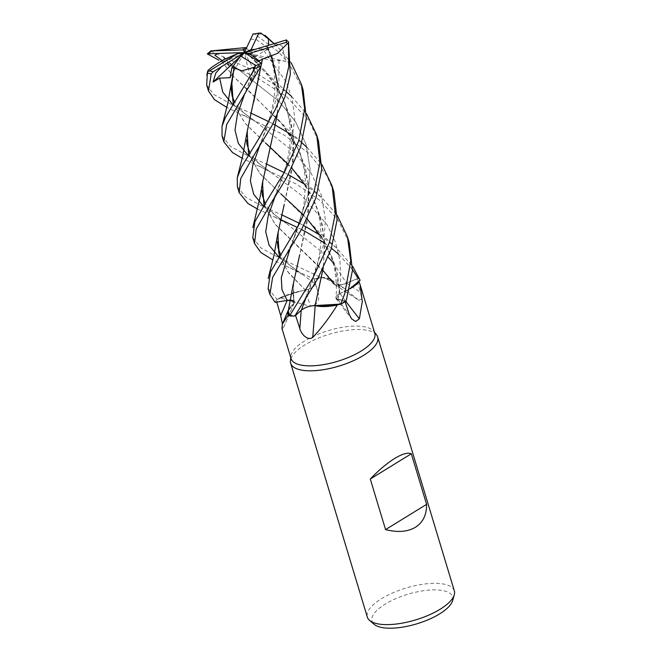 <?xml version="1.0" encoding="UTF-8"?>
<svg xmlns="http://www.w3.org/2000/svg" width="661" height="661" viewBox="0 0 661 661"><rect width="100%" height="100%" fill="white"/><g stroke="black" fill="none" stroke-linecap="round" stroke-linejoin="round"><path stroke-width="0.5" stroke-dasharray="3.31 2.48" d="M320.957 236.564L334.416 263.656L339.87 293.558L336.375 298.731L346.1 301.185A45.402 16.641 -16.8 0 1 340.779 304.093A45.402 16.641 -16.8 0 0 346.1 301.185L336.375 298.731L339.87 293.558L349.694 288.857L344.439 291.625A34.727 12.733 -16.8 0 0 349.669 288.948M333.078 262.624L346.562 283.139L358.047 278.339A45.435 16.649 -16.8 0 1 360.121 280.256A45.402 16.641 -16.8 0 0 358.047 278.339L346.562 283.139C340.589 285.337 336.375 285.626 333.921 284.007A768.9 614.854 77 0 0 357.923 299.582L358.981 300.342L361.732 298.937L360.518 292.236L356.61 279.016A43.733 16.029 -16.8 0 1 359.039 281.619M263.979 205.348L275.728 225.021L326.641 274.489L333.896 284.065L330.269 279.347L320.767 277.364A45.402 16.641 -16.8 0 0 314.182 279.074L272.919 259.988M284.247 204.389L278.331 230.375L278.463 252.535L287.659 271.638L305.539 290.204L300.664 291.03A34.727 12.733 -16.8 0 1 305.415 290.229C311.604 288.386 314.826 286.221 315.074 283.709L314.049 278.405L315.074 283.709C314.834 286.213 311.612 288.378 305.423 290.204A768.9 167.72 51.5 0 1 310.406 306.349C317.429 304.812 320.023 300.367 318.181 293.013L314.462 279.628A43.733 16.029 -16.8 0 1 322.998 277.513A43.733 16.029 -16.8 0 1 323.725 277.364L344.604 288.535L357.923 299.582M279.33 256.212L288.931 273.381L305.473 290.179L297.367 291.757L277.133 299.367A45.402 16.641 -16.8 0 0 275.125 302.366A45.402 16.641 -16.8 0 1 277.133 299.367L279.578 298.128A43.733 16.029 -16.8 0 0 276.728 302.044L287.213 300.342A766.801 616.928 -20.6 0 1 287.18 300.408M374.795 333.342A43.733 16.029 -16.8 0 0 373.696 331.277A43.733 16.029 -16.8 0 0 304.688 340.936A43.733 16.029 -16.8 0 0 290.832 356.296A43.733 16.029 -16.8 0 0 291.063 358.626M279.892 297.781A43.733 16.029 -16.8 0 0 279.578 298.128L300.664 291.03A34.727 12.733 -16.8 0 0 279.892 297.781L310.406 306.349M376.547 334.871A45.435 16.649 -16.8 0 0 304.845 344.91A45.435 16.649 -16.8 0 0 290.452 360.865M454.322 590.843A45.435 16.649 -16.8 0 0 426.353 583.803A45.435 16.649 -16.8 0 0 381.48 598.726A45.435 16.649 -16.8 0 0 367.326 617.11M452.661 600.535A42.155 15.451 -16.8 0 0 431.005 589.967A42.155 15.451 -16.8 0 0 385.123 604.162A42.155 15.451 -16.8 0 0 374.068 624.265M315.165 305.688A768.9 114.708 -87 0 0 315.165 305.622A9.816 3.594 -16.8 0 0 301.218 310.183L295.591 315.371M315.165 305.622A34.727 12.733 -16.8 0 0 318.371 306.25M289.501 315.892A45.402 16.641 -16.8 0 0 294.847 316.032A45.402 16.641 -16.8 0 1 289.501 315.892M288.783 314.966A43.733 16.029 -16.8 0 0 295.558 315.272M345.819 301.358A768.9 647.615 -112.8 0 1 339.952 293.542A9.816 3.594 -16.8 0 0 335.97 298.582A9.816 3.594 -16.8 0 0 337.945 299.598L344.926 301.036L345.158 301.747M339.952 293.542A34.727 12.733 -16.8 0 0 344.439 291.625L349.686 288.874M337.903 304.762A43.733 16.029 -16.8 0 0 344.926 301.036M338.093 299.507C334.598 298.326 335.284 296.31 340.134 293.451M333.879 283.957C336.251 285.668 340.481 285.395 346.571 283.156L346.571 283.156C340.572 285.337 336.358 285.626 333.921 284.007L333.491 282.222A34.727 12.733 -16.8 0 1 333.929 284.023A9.816 3.594 -16.8 0 0 334.334 284.387A9.816 3.594 -16.8 0 0 346.637 283.205L356.61 279.016M252.775 237.687L261.021 248.007L278.446 257.468L320.734 277.356L322.998 277.513L333.491 282.222A34.727 12.733 -16.8 0 0 331.285 279.768A34.727 12.733 -16.8 0 0 323.725 277.364M305.415 290.229A9.816 3.594 -16.8 0 0 315.28 283.668L314.462 279.628M334.028 284.007L330.26 279.339L320.767 277.364A45.435 16.649 -16.8 0 0 314.173 279.066L315.09 283.718C314.818 286.287 311.521 288.477 305.208 290.278M290.567 300.168L293.848 303.515L293.211 300.697L293.848 303.531L291.319 305.878A34.727 12.733 -16.8 0 1 293.823 303.581A768.9 618.613 -20.6 0 1 282.487 329.715L282.429 324.047M288.221 311.042L291.319 305.878A34.727 12.733 -16.8 0 0 288.551 309.645M281.95 328.418L282.487 329.715M293.823 303.581A9.816 3.594 -16.8 0 0 294.285 302.804A9.816 3.594 -16.8 0 0 287.213 300.342M293.137 284.693L293.748 303.548L288.262 310.885L293.757 303.564M288.46 300.243L290.014 300.16M349.206 242.703L337.862 219.733L319.37 200.043L296.492 184.163L242.207 158.268M222.038 135.877L230.268 146.263L247.735 155.748L266.135 163.878M284.222 172.554L288.27 174.694M304.572 184.204L322.692 198.531L337.234 215.37M333.855 191.847L326.567 175.215L308.53 153.088L283.875 134.902L226.855 107.404M206.678 85.029L213.594 94.366L232.375 104.884L250.775 113.031M268.87 121.69L272.91 123.838M293.781 136.505L301.895 142.842M306.886 147.254L321.882 164.515M237.39 186.724L245.925 197.342L263.086 206.604L281.487 214.726M299.582 223.41L303.622 225.55M319.924 235.068L336.325 247.801L352.586 266.226M352.495 269.581L338.919 254.51M331.458 248.255L323.857 242.628M301.482 229.541L297.318 227.458M281.454 219.948L257.559 209.124M211.421 50.624L211.718 51.459L217.023 54.02L246.991 67.521L286.544 91.978M318.503 140.991L308.984 120.732L286.494 96.556L257.137 77.849L218.882 60.192M291.526 96.399L306.53 113.659M303.143 90.136L288.915 63.266L277.959 51.508L255.584 34.669L253.328 33.909M260.864 33.05L277.967 47.237L291.171 62.795M268.118 288.493L277.091 299.392L297.367 291.757L305.456 290.162M248.082 155.368L301.094 195.003L326.922 224.55L335.367 241.926L339.969 260.541L340.671 280.016L338.101 299.491L346.116 301.185M233.267 103.628L244.991 123.301L295.921 172.752L310.695 193.698L320.519 217.139L324.584 242.248L323.287 267.862M233.341 103.504L245.074 123.285L265.433 142.9M287.494 163.589L291.675 168.001M305.539 185.617L315.801 204.274L322.254 224.69L324.617 246.346L323.196 268.052M232.73 104.504L255.344 121.442L294.566 152.468L310.802 172.447L321.436 195.326L325.476 220.146L323.32 245.718L305.646 298.731M267.391 46.749L268.68 45.254M267.573 46.733L271.762 56.449M278.322 86.451L277.223 115.295M274.968 43.353L282.14 46.13L285.965 61.39L278.959 60.415L272.167 61.109L267.457 46.741L271.671 56.491M278.256 86.897L277.133 115.485M269.01 153.079L262.871 180.197L263.582 203.621L275.026 224.137L322.386 269.713M278.959 60.415L278.884 81.427L275.207 102.29L259.55 146.213M263.442 206.232L286.081 223.178L328.145 257.137M360.105 280.281A45.402 16.641 -16.8 0 0 358.047 278.339L346.562 283.139M222.22 60.655L224.277 61.87L227.401 61.894L229.623 66.984L223.484 59.713M293.848 303.515L293.591 281.875L299.764 254.625L308.53 211.033L308.984 188.782L305.283 167.134L296.706 145.585L283.495 125.615L250.139 92.094L233.143 76.106L221.609 61.06M290.113 134.662C294.872 141.636 298.549 149.064 301.152 156.938L304.283 169.423L305.547 181.8L304.068 203.695L302.226 212.652L297.855 228.21L292.352 242.678L307.968 194.879L310.125 169.299L306.076 144.47L295.45 121.583L279.206 101.604L239.968 70.57L227.401 61.894L239.968 70.57L279.206 101.604L295.45 121.583L306.076 144.47L310.125 169.299L307.968 194.879L292.352 242.678L290.278 247.892L292.352 242.678L286.791 253.386M221.509 61.101L233.308 76.362L280.57 121.888L299.813 151.716L308.827 185.799L307.315 221.295L299.764 254.625M242.248 47.906L271.365 78.989L282.693 97.357L290.278 117.551L293.691 138.86L293.12 160.697L284.412 203.753M250.635 39.049L256.79 39.875L269.316 49.112L264.061 50.955L255.6 56.722L246.404 48.162M264.061 50.955L286.263 82.014L292.402 99.852L294.781 118.592L289.543 156.773L274.91 197.052M278.802 257.088L315.09 283.718M314.182 279.074L314.173 279.066A45.402 16.641 -16.8 0 1 320.767 277.364M242.281 47.906L265.21 71.024L284.453 100.844L293.467 134.927L291.964 170.414L284.387 203.836M253.766 101.802L247.445 129.87L248.272 152.906L259.492 173.075L311.281 223.625L331.723 256.204L337.515 274.513L339.961 293.55M302.845 214.445L307.035 218.857M256.989 60.415L257.526 66.645L251.205 81.741L251.511 77.213L256.443 74.073L259.095 61.779M251.511 77.213L244.182 95.382M259.178 166.076L270.713 172.314L259.31 163.829L252.733 156.946L249.784 152.592M248.619 154.492L260.36 174.165L280.809 193.764M224.277 61.87L244.347 52.583L230.144 77.701M267.92 48.369L255.088 49.344M269.316 49.112L244.347 52.583L272.167 61.109M251.205 81.741L244.347 52.583L229.623 66.984M285.965 61.39L244.347 52.583L255.6 56.722M244.347 52.583L252.965 67.901M254.064 69.843L256.443 74.073M277.091 299.392A45.435 16.649 -16.8 0 0 275.092 302.374M337.945 299.598A766.801 645.855 -112.8 0 0 349.165 314.206M346.637 283.205A766.801 613.177 77 0 0 360.518 292.236M315.28 283.668A766.801 167.266 51.5 0 1 318.181 293.013M211.718 51.459A45.435 16.649 -16.8 0 0 207.818 54.541M261.806 33.885A45.435 16.649 -16.8 0 0 255.584 34.669M373.696 331.277L374.465 332.243M335.97 298.582L351.578 318.85M331.285 279.768L344.604 288.535M334.334 284.387L358.981 300.342M294.285 302.804L282.627 329.641M332.533 280.925L326.641 274.489M294.277 301.73L292.683 292.269M320.816 236.357C327.046 244.76 331.723 256.055 334.83 270.242C336.49 282.23 336.837 291.319 335.871 297.508L335.871 297.524M290.832 356.296L290.733 357.518M321.453 197.391L301.466 178.858L295.921 172.752M243.76 115.204L255.344 121.442L243.884 112.907L239.183 108.239L234.432 101.736M305.465 185.51C313.405 197.895 318.123 209.454 319.618 220.187C320.651 225.732 321.089 232.408 320.932 240.232C320.362 250.387 318.85 259.748 316.396 268.316L310.356 286.924L307.712 293.509L302.16 304.234M275.43 44.849L274.092 43.626M267.531 47.617L273.646 68.149L274.72 77.668C275.059 84.691 274.926 90.574 274.323 95.308C273.894 100.067 272.563 106.867 270.332 115.708L266.647 127.978L261.624 141.008L256.063 151.7M274.571 216.94L286.081 223.178L274.67 214.693L267.969 207.653L265.144 203.448M225.285 58.945L228.574 62.084L239.968 70.57L228.359 64.332M306.101 146.535L286.089 127.978L280.57 121.888M274.769 83.823C281.446 93.052 286.18 104.719 288.964 118.798C290.782 129.878 290.716 141.115 288.783 152.493C287.436 161.391 284.37 172.364 279.586 185.402L276.992 191.839L271.423 202.555M289.972 267.812L301.457 274.051L289.51 265.094L284.792 260.302L280.504 254.303M290.774 95.696L273.15 79.502L265.21 71.024M255.121 64.274L254.311 67.315M253.047 71.677L246.264 90.177L240.695 100.852M336.804 248.239L318.916 231.78L311.281 223.625"/><path stroke-width="0.99" d="M352.586 266.226L360.121 280.256L349.694 288.857L359.047 281.619A43.733 16.029 -16.8 0 0 359.039 281.619A43.733 16.029 -16.8 0 1 359.171 281.867L360.121 284.742L362.278 301.647L359.377 318.759L355.668 321.502L351.578 318.85L349.165 314.206L344.926 301.036M288.551 309.645A34.727 12.733 -16.8 0 0 288.279 310.249A34.727 12.733 -16.8 0 0 288.254 314.909L282.371 324.171L281.95 328.418L291.063 358.626A43.733 16.029 -16.8 0 0 317.982 365.401A43.733 16.029 -16.8 0 0 361.179 351.032A43.733 16.029 -16.8 0 0 374.795 333.342L360.121 284.742M290.733 357.518L290.452 360.865A45.435 16.649 -16.8 0 0 290.691 363.286A45.435 16.649 -16.8 0 0 318.66 370.325A45.435 16.649 -16.8 0 0 363.533 355.403A45.435 16.649 -16.8 0 0 377.687 337.027A45.435 16.649 -16.8 0 0 376.547 334.871L374.465 332.243M290.691 363.286L367.326 617.11A45.435 16.649 -16.8 0 0 369.565 620.39A45.435 16.649 -16.8 0 0 440.168 609.219A45.435 16.649 -16.8 0 0 454.272 594.809A45.435 16.649 -16.8 0 0 454.322 590.843L377.687 337.027M385.561 529.61L370.284 479.027C378.811 470.145 386.933 463.295 394.658 458.478C402.285 453.851 407.837 452.281 411.316 453.777L426.593 504.36C426.709 514.795 422.99 522.43 415.43 527.271C407.639 531.874 397.691 532.65 385.561 529.61L426.593 504.36M369.565 620.39L374.068 624.265A42.155 15.451 -16.8 0 0 439.582 613.904A42.155 15.451 -16.8 0 0 452.661 600.535L454.272 594.809M315.165 305.688A768.9 114.708 -87 0 1 312.752 337.383C307.555 341.225 301.127 333.879 299.821 328.567L295.558 315.272M314.628 305.589L340.779 304.093L315.074 305.638L318.371 306.25A34.727 12.733 -16.8 0 0 337.25 305.068C329.343 317.776 321.18 328.55 312.752 337.383M337.25 305.068A43.733 16.029 -16.8 0 0 337.895 304.771A43.733 16.029 -16.8 0 0 337.903 304.762L318.371 306.25M321.882 164.515L332.053 185.873L335.276 213.701L329.459 242.529L313.107 277.537L289.51 315.908L288.262 310.885L289.501 315.892L288.774 314.966A43.733 16.029 -16.8 0 0 288.783 314.966A43.733 16.029 -16.8 0 1 288.254 314.909M289.51 315.908A45.435 16.649 -16.8 0 0 294.831 316.041L301.375 310.183C305.308 307.208 309.959 305.696 315.33 305.638M345.819 301.358A768.9 647.615 -112.8 0 0 359.377 318.759M349.669 288.948A34.727 12.733 -16.8 0 0 359.171 281.867M349.686 288.874L359.047 281.619M337.234 215.37L347.405 236.729L350.743 260.93L344.811 293.393L340.828 304.085L337.895 304.771M282.429 324.047L280.677 315.471L276.728 302.044M299.739 254.708L293.137 284.693L288.221 311.05L288.774 314.966M316.759 135.216L318.503 140.991L321.7 169.332L315.966 197.837L301.804 228.946L272.613 277.413L269.895 294.393L275.092 302.374L287.147 300.416L275.125 302.366L287.155 300.425L293.211 300.705L291.286 300.218M301.383 310.166C305.217 307.241 309.811 305.721 315.157 305.597C309.827 305.713 305.233 307.241 301.383 310.166L305.646 298.731M290.567 300.168L288.097 300.284M290.014 300.16L291.27 300.218M370.284 479.027L411.316 453.777M242.207 158.268L232.548 152.6L223.831 141.826L226.698 124.499L261.07 66.067L261.492 63.307A43.618 15.988 -16.8 0 1 255.898 65.563L254.849 67.067L254.824 68.455L225.302 117.675L222.013 126.35L222.038 135.877L223.831 141.826M340.828 304.085A45.435 16.649 -16.8 0 0 346.116 301.185L352.445 270.423L349.206 242.703L347.405 236.729M266.135 163.878L284.222 172.554M288.27 174.694L290.914 176.132M290.956 176.156L304.572 184.204M226.855 107.404L214.528 99.704L208.479 90.97L211.206 73.949L213.164 71.76A43.618 15.988 -16.8 0 1 209.504 70.851L207.703 71.644L207.397 72.826L206.678 85.029L208.479 90.97M294.831 316.041L317.966 278.331L331.318 248.693L337.093 219.659L333.855 191.847L332.053 185.873M250.775 113.031L268.87 121.69M272.91 123.838L275.563 125.276M275.604 125.301L289.221 133.348M289.402 133.472L293.501 136.306M301.895 142.842L306.886 147.254M281.487 214.726L299.582 223.41M303.622 225.55L306.266 226.987M306.316 227.012L319.924 235.068M358.072 278.331L352.495 269.581M338.919 254.51L331.458 248.255M323.857 242.628L305.365 231.515M305.324 231.49L301.482 229.541M297.318 227.458L281.454 219.948M285.255 96.118L290.336 74.206L288.502 41.792L286.122 40.04A43.618 15.988 -16.8 0 1 286.329 42.337L288.444 44.394L288.725 66.852L283.387 89.946L275.373 109.429L258.385 139.339L241.521 166.878L237.274 177.677L237.39 186.724L239.183 192.681L240.744 178.478L256.063 151.7L271.911 125.714L285.255 96.118M218.882 60.192L207.323 53.863L217.609 53.442L214.924 55.334L222.22 60.655M286.544 91.978L291.526 96.399M306.53 113.659L316.702 135.034L319.941 162.532L314.099 191.673L299.59 223.401L270.539 271.902L268.118 288.493M272.919 259.988L260.789 252.444L254.543 243.537L256.162 229.193L271.423 202.555L286.254 178.437L300.606 146.973L306.349 118.493L303.143 90.136L301.35 84.187L304.671 109.065L298.747 140.81L284.544 171.976L267.548 199.63L254.849 221.79L252.775 237.687M291.171 62.795L301.35 84.195M234.093 67.976L241.868 70.843L254.849 67.067M234.002 68.1L231.73 81.237L233.267 103.628M323.287 267.862L315.09 305.58L323.196 268.052M234.035 68.149L231.3 87.062L233.341 103.504M265.515 142.966L287.494 163.589M291.675 168.001L292.179 168.555M292.236 168.621L305.539 185.617M212.966 71.884L221.534 66.654L215.808 73.032L213.082 82.038L219.65 78.13L230.144 77.701L231.788 67.909L234.06 68.017M219.65 78.13L222.765 92.127L232.73 104.504M268.68 45.254L268.424 38.834L260.864 33.05L258.74 33.273A43.618 15.988 -16.8 0 0 253.023 34.108L259.368 33.05M271.762 56.449L278.322 86.451M277.223 115.295L262.434 182.965L263.979 205.348M271.671 56.491L278.256 86.897M277.133 115.485L269.01 153.079M322.386 269.713L322.89 270.275M322.948 270.332L333.945 284.032M286.535 39.916L244.347 52.583L240.687 56.061L255.898 65.563M259.55 146.213L252.808 165.019L250.362 180.907L253.708 194.301L263.442 206.232M328.145 257.137L333.078 262.624M257.559 209.124L247.883 203.439L239.183 192.681M217.609 53.442L244.347 52.583L237.134 53.855L223.484 59.713L221.609 61.06M287.147 300.416L281.983 289.758L281.28 277.794L290.278 247.892L281.28 277.794L281.983 289.758L287.147 300.416A766.801 616.928 -20.6 0 1 280.677 315.471M221.666 61.035L221.509 61.101C211.884 66.778 207.29 70.314 207.736 71.71M279.33 256.212L277.785 233.829L284.247 204.389M246.404 48.162L245.818 47.633L242.265 47.898L211.264 50.897A43.618 15.988 -16.8 0 0 207.934 53.706M274.91 197.052L268.168 215.866L265.714 231.763L269.06 245.165L278.802 257.088M253.155 33.835L244.347 52.583L251.073 49.658L258.74 33.273M259.095 61.779L259.244 60.903L262.392 59.168L253.766 101.802M280.884 193.83L302.845 214.445M307.035 218.857L307.539 219.419M307.596 219.477L320.957 236.564M244.182 95.382L237.456 114.179L235.002 130.06L238.357 143.445L248.082 155.368M261.624 63.398L244.347 52.583L243.554 49.897L211.264 50.897M262.351 59.143L277.678 53.343L287.709 43.221M262.467 59.217L247.082 132.101L248.619 154.492M231.788 67.909L240.687 56.061M255.088 49.344L251.073 49.658M245.818 47.633L243.554 49.897M252.965 67.901L254.064 69.843M259.244 60.903L249.304 53.467L286.329 42.337M221.534 66.654L244.347 52.583L249.304 53.467M237.134 53.855L209.504 70.851M213.082 82.038L244.347 52.583M301.209 310.331A766.801 114.394 -87 0 1 299.821 328.567M254.824 68.455A45.435 16.649 -16.8 0 0 261.07 66.067M207.397 72.826A45.435 16.649 -16.8 0 0 211.206 73.949M288.444 44.394A45.435 16.649 -16.8 0 0 288.502 41.792M288.279 310.249L282.371 324.171M231.73 81.237L227.764 103.397L222.113 125.929M234.432 101.736L232.094 95.812L231.259 88.946M274.092 43.626L264.945 35.231M262.434 182.965L260.294 196.135L252.833 227.64M265.144 203.448L262.359 195.425L261.971 190.566M225.285 58.945L223.567 57.086M207.885 70.553L206.761 75.065M280.504 254.303L278.025 247.834L277.323 241.422M277.785 233.829L274.018 255.146L268.184 278.504M254.311 67.315L253.047 71.677M249.784 152.592L246.974 144.379L246.619 139.843M247.082 132.101L242.372 157.582L237.473 176.784M207.323 53.863L210.999 50.806M254.543 243.537L252.742 237.572M269.895 294.393L268.093 288.419"/></g></svg>
